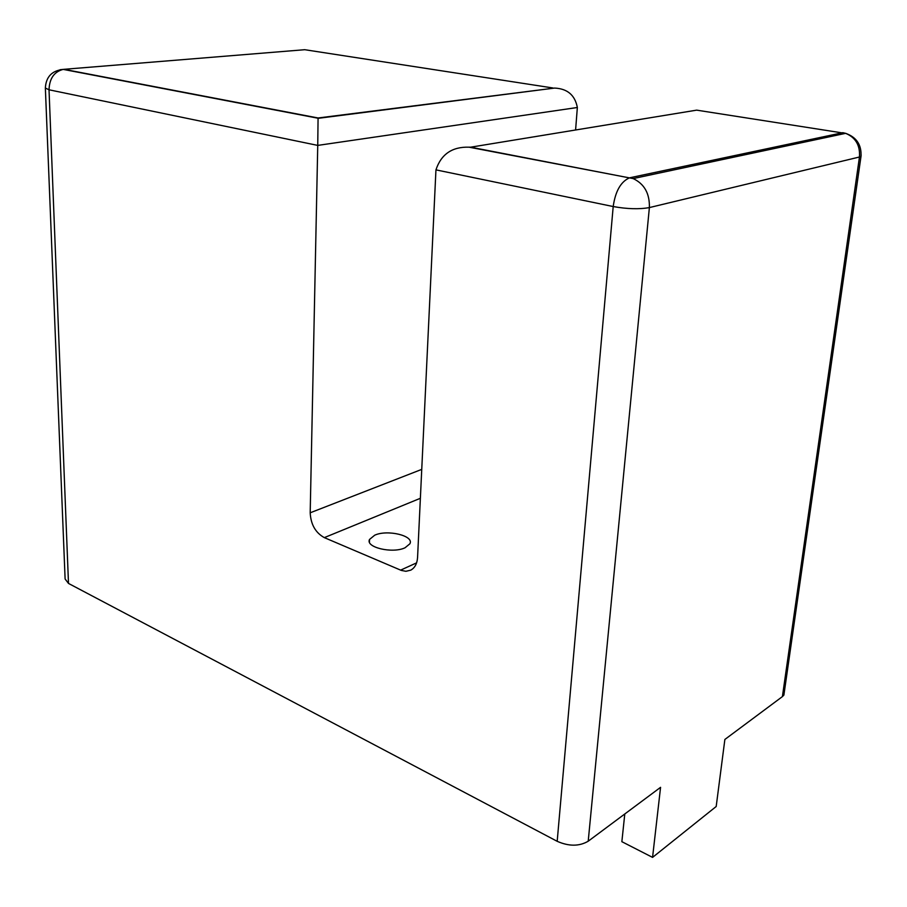 <?xml version="1.0" encoding="UTF-8"?>
<svg xmlns="http://www.w3.org/2000/svg" width="907" height="907" viewBox="0 0 907 907"><rect width="100%" height="100%" fill="white"/><g stroke="black" fill="none" stroke-linecap="round" stroke-linejoin="round"><path stroke-width="1.36" d="M575.594 129.984L577.351 107.502C575.004 95.144 567.408 88.671 554.574 88.07L318.074 117.978L317.745 145.403L577.351 107.502M784.453 691.134L783.886 695.091L782.401 696.61L724.874 739.454L716.19 806.504L652.564 857.387L621.862 841.685L624.787 813.976M60.1 69.703L63.184 69.397C54.171 71.71 49.454 78.512 49.023 89.793L68.49 583.428L65.111 578.995L45.373 88.285M68.49 583.428L557.181 841.311L613.2 206.547C615.354 191.343 620.739 181.797 629.367 177.885L470.631 147.195L696.655 110.144L846.356 133.544M652.564 857.387L660.568 787.333L588.212 841.208C579.267 846.446 568.927 846.48 557.181 841.311M861.151 154.916L860.992 156.469L859.462 157.002C860.255 145.392 855.641 137.501 845.63 133.34L842.83 132.683L630.059 177.715L633.165 178.588C644.355 183.883 649.763 193.554 649.378 207.578C639.322 209.392 627.259 209.052 613.2 206.547L435.95 169.87L417.571 557.431C417.152 563.61 414.884 567.85 410.769 570.152L405.917 571.297L401.37 570.435L324.321 537.624C315.523 532.749 310.818 524.473 310.194 512.795L317.745 145.403L49.023 89.793L45.361 88.036C45.974 76.857 51.914 70.655 63.184 69.397L318.074 118.239M405.066 547.76L409.896 543.781C414.408 535.754 387.357 529.269 374.693 535.209L369.534 539.438C365.158 547.352 392.572 553.871 405.066 547.76M435.95 169.87C441.142 154.235 452.162 146.662 469.021 147.172L470.631 147.195M588.212 841.208L649.378 207.578L859.462 157.002L782.401 696.61M420.372 498.294L324.321 537.624M416.585 562.873L400.599 570.14M421.744 469.384L310.194 512.795M318.074 117.978L63.921 69.317L304.718 49.704L552.941 87.979M469.021 147.172L633.165 178.588L845.63 133.34C856.548 137.195 861.673 144.905 860.992 156.469L783.886 695.091M369.444 542.091L369.534 539.438M318.074 118.341L554.574 88.07"/></g></svg>
